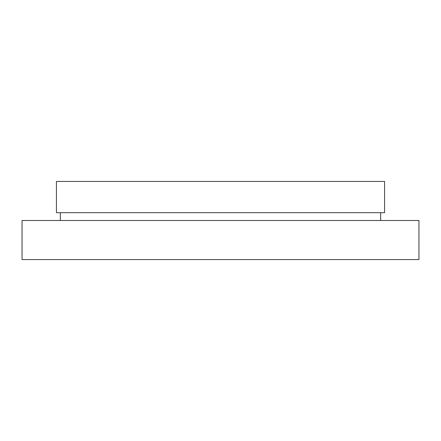 <?xml version="1.0" encoding="UTF-8"?>
<svg xmlns="http://www.w3.org/2000/svg" width="441" height="441" viewBox="0 0 441 441"><rect width="100%" height="100%" fill="white"/><g stroke="black" fill="none" stroke-linecap="round" stroke-linejoin="round"><path stroke-width="0.66" d="M384.574 181.433L56.426 181.433L56.426 212.689L384.574 212.689L384.574 181.433M60.334 212.689L60.334 220.5M380.666 212.689L380.666 220.5M418.95 220.5L22.05 220.5L22.05 259.567L418.95 259.567L418.95 220.5"/></g></svg>

